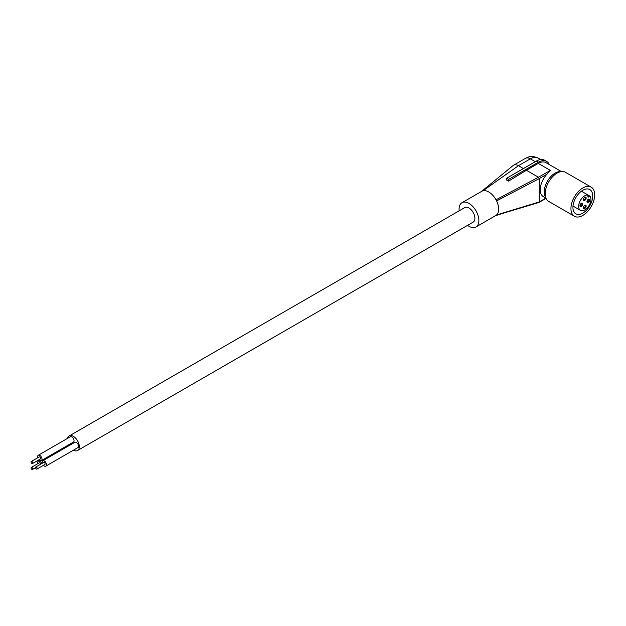 <?xml version="1.0" encoding="UTF-8"?>
<svg xmlns="http://www.w3.org/2000/svg" width="626" height="626" viewBox="0 0 626 626"><rect width="100%" height="100%" fill="white"/><g stroke="black" fill="none" stroke-linecap="round" stroke-linejoin="round"><path stroke-width="0.94" d="M574.418 216.252L548.681 201.392A16.8 9.703 -60 0 1 545.199 193.7A16.8 9.703 -60 0 1 552.531 176.79A16.8 9.703 -60 0 1 565.481 172.291L591.218 187.151A16.8 9.703 -60 0 1 594.7 194.843A16.8 9.703 -60 0 1 587.368 211.752A16.8 9.703 -60 0 1 574.418 216.252A16.8 9.703 -60 0 1 570.943 208.56A16.8 9.703 -60 0 1 578.275 191.65A16.8 9.703 -60 0 1 591.218 187.151M572.923 207.417A13.999 8.083 -60 0 1 579.034 193.324A13.999 8.083 -60 0 1 589.817 189.576A13.999 8.083 -60 0 1 592.72 195.985A13.999 8.083 -60 0 1 586.609 210.078A13.999 8.083 -60 0 1 575.818 213.826A13.999 8.083 -60 0 1 572.923 207.417M590.107 196.22A8.678 5.008 -60 0 1 588.542 206.298A8.678 5.008 -60 0 1 580.458 210.359A8.678 5.008 -60 0 1 579.934 201.329A8.678 5.008 -60 0 1 587.877 194.936L590.107 196.22L588.87 196.94A1.401 0.806 -60 0 1 588.174 197.01A1.401 0.806 -60 0 1 587.877 196.368L587.877 194.936L581.413 191.196M545.77 197.566A15.4 8.889 -60 0 1 545.622 184.983A15.4 8.889 -60 0 1 555.098 173.12A15.4 8.889 -60 0 1 560.716 171.68M561.42 171.563L545.974 162.643A15.4 8.889 120 0 0 538.274 163.402L526.388 170.264L538.47 177.236L550.348 170.382L547.061 174.106A15.4 8.889 120 0 0 543.438 196.744L546.021 198.239M549.331 164.583A16.8 9.703 120 0 0 546.67 161.43L544.69 160.287A16.8 9.703 120 0 0 536.294 161.117L506.59 178.269L506.59 180.038L508.57 181.11L508.57 179.412L506.59 178.269M546.67 161.43A16.8 9.703 120 0 0 538.274 162.259L508.57 179.412M523.422 168.55L518.469 165.694L483.006 190.789A13.999 8.083 -120 0 0 481.77 191.29L461.972 202.722A13.999 8.083 -120 0 0 459.069 209.131A13.999 8.083 -120 0 0 459.171 210.805M526.388 170.264L508.57 181.11M547.061 174.106L539.26 178.606L539.26 201.932L496.59 214.937A13.999 8.083 -120 0 0 498.672 209.131A13.999 8.083 -120 0 0 496.59 200.915L539.26 178.606L538.47 177.236L496.011 199.804A13.999 8.083 -120 0 0 483.006 190.789M539.26 201.932L545.841 198.129M513.046 165.585A9.797 5.657 60 0 1 513.14 165.507A9.797 5.657 60 0 1 513.57 165.209A9.797 5.657 60 0 1 518.469 165.694L530.347 158.832A15.4 8.889 -60 0 1 538.055 158.073C530.848 154.998 528.148 157.134 525.449 158.347A9.797 5.657 60 0 1 530.347 158.832L535.3 161.688M496.011 199.804L496.59 200.915M467.575 225.352A13.999 8.083 -120 0 0 475.971 226.972A13.999 8.083 -120 0 0 478.874 220.563A13.999 8.083 -120 0 0 468.968 203.419A13.999 8.083 -120 0 0 461.972 202.722M496.59 214.937L496.019 215.391A13.999 8.083 -120 0 1 495.769 215.54L475.971 226.972M588.299 199.271L588.299 199.271A1.901 1.095 120 0 0 586.953 201.603A1.901 1.095 120 0 0 588.299 202.378A1.901 1.095 120 0 0 589.645 200.046A1.901 1.095 120 0 0 588.299 199.271L588.299 199.271M586.147 206.11A1.901 1.095 120 0 0 584.801 205.328A1.901 1.095 120 0 0 583.455 207.66A1.901 1.095 120 0 0 584.801 208.442A1.901 1.095 120 0 0 586.147 206.11M582.649 204.084A1.901 1.095 120 0 0 581.304 203.309A1.901 1.095 120 0 0 579.95 205.641A1.901 1.095 120 0 0 581.304 206.416A1.901 1.095 120 0 0 582.649 204.084M586.147 198.027A1.901 1.095 120 0 0 584.801 197.245A1.901 1.095 120 0 0 583.455 199.577A1.901 1.095 120 0 0 584.801 200.359A1.901 1.095 120 0 0 586.147 198.027M547.703 183.825A12.88 7.434 -60 0 1 549.784 180.225M73.485 450.164A8.404 4.851 -120 0 0 77.569 450.517L473.17 222.12A8.404 4.851 -120 0 0 474.915 218.278A8.404 4.851 -120 0 0 471.245 209.82A8.404 4.851 -120 0 0 464.774 207.574L69.173 435.97A8.404 4.851 -120 0 0 67.585 438.341M586.969 201.345A1.346 0.775 120 0 0 587.235 201.76A1.346 0.775 120 0 0 587.908 201.689A1.346 0.775 120 0 0 588.855 200.046A1.346 0.775 120 0 0 588.573 199.428A1.346 0.775 120 0 0 588.088 199.412M583.471 207.402A1.346 0.775 120 0 0 583.729 207.824A1.346 0.775 120 0 0 584.77 207.464A1.346 0.775 120 0 0 585.357 206.11A1.346 0.775 120 0 0 585.075 205.492A1.346 0.775 120 0 0 584.582 205.477M579.973 205.383A1.346 0.775 120 0 0 580.232 205.797A1.346 0.775 120 0 0 581.264 205.438A1.346 0.775 120 0 0 581.851 204.084A1.346 0.775 120 0 0 581.577 203.473A1.346 0.775 120 0 0 581.085 203.458M583.471 199.318A1.346 0.775 120 0 0 583.729 199.741A1.346 0.775 120 0 0 584.77 199.381A1.346 0.775 120 0 0 585.357 198.027A1.346 0.775 120 0 0 585.075 197.409A1.346 0.775 120 0 0 584.582 197.393M77.569 450.517A8.404 4.851 -120 0 0 79.314 446.674A8.404 4.851 -120 0 0 75.644 438.216A8.404 4.851 -120 0 0 69.173 435.97M43.437 465.321A3.083 1.776 -120 0 0 44.266 465.994A3.083 1.776 -120 0 0 45.808 466.143L77.882 447.629A3.083 1.776 -120 0 0 78.352 445.156A3.083 1.776 -120 0 0 76.341 442.441A3.083 1.776 -120 0 0 74.799 442.292L42.724 460.806A3.083 1.776 -120 0 0 42.255 463.271M38.976 459.781A3.083 1.776 -120 0 0 39.814 460.446A3.083 1.776 -120 0 0 41.347 460.603L73.43 442.081A3.083 1.776 -120 0 0 73.899 439.616A3.083 1.776 -120 0 0 71.888 436.901A3.083 1.776 -120 0 0 70.347 436.752L38.272 455.266A3.083 1.776 -120 0 0 37.795 457.731M72.71 443.498A3.083 1.776 -120 0 0 71.998 442.911M45.808 466.143A3.083 1.776 -120 0 0 46.277 463.678A3.083 1.776 -120 0 0 44.266 460.963A3.083 1.776 -120 0 0 42.724 460.806M36.934 469.077L44.861 464.5A1.182 0.681 -120 0 0 45.041 463.553A1.182 0.681 -120 0 0 44.266 462.512A1.182 0.681 -120 0 0 43.671 462.45L35.752 467.027A1.182 0.681 -120 0 0 35.572 467.974A1.182 0.681 -120 0 0 36.347 469.015A1.182 0.681 -120 0 0 36.934 469.077A1.182 0.681 -120 0 0 37.122 468.123A1.182 0.681 -120 0 0 36.347 467.082A1.182 0.681 -120 0 0 35.752 467.027M41.347 460.603A3.083 1.776 -120 0 0 41.825 458.138A3.083 1.776 -120 0 0 39.814 455.423A3.083 1.776 -120 0 0 38.272 455.266M32.482 463.53L40.4 458.96A1.182 0.681 -120 0 0 40.58 458.013A1.182 0.681 -120 0 0 39.814 456.972A1.182 0.681 -120 0 0 39.219 456.91L31.3 461.487A1.182 0.681 -120 0 0 31.12 462.434A1.182 0.681 -120 0 0 31.895 463.475A1.182 0.681 -120 0 0 32.482 463.53A1.182 0.681 -120 0 0 32.662 462.583A1.182 0.681 -120 0 0 31.895 461.542A1.182 0.681 -120 0 0 31.3 461.487M41.66 463.616A3.083 1.776 -120 0 0 39.814 461.362A3.083 1.776 -120 0 0 38.272 461.205A3.083 1.776 -120 0 0 37.795 463.67M40.635 464.21A1.182 0.681 -120 0 0 39.814 462.911A1.182 0.681 -120 0 0 39.219 462.849L31.3 467.426A1.182 0.681 -120 0 0 31.12 468.373A1.182 0.681 -120 0 0 31.895 469.414A1.182 0.681 -120 0 0 32.482 469.469A1.182 0.681 -120 0 0 32.662 468.522A1.182 0.681 -120 0 0 31.895 467.481A1.182 0.681 -120 0 0 31.3 467.426M538.274 162.259L536.294 161.117M539.002 202.448L496.019 215.391M588.87 196.94L587.877 196.368M550.348 170.382L538.274 163.402M580.458 210.359L572.986 206.048M539.088 202.409L546.083 198.372M525.449 158.347L513.57 165.209M481.175 191.697L513.14 165.507M502.983 213.255L495.002 215.892M540.637 159.56L538.055 158.073M39.696 460.384L38.272 461.205M43.444 465.337L41.347 466.542M35.518 467.716L32.482 469.469"/></g></svg>
